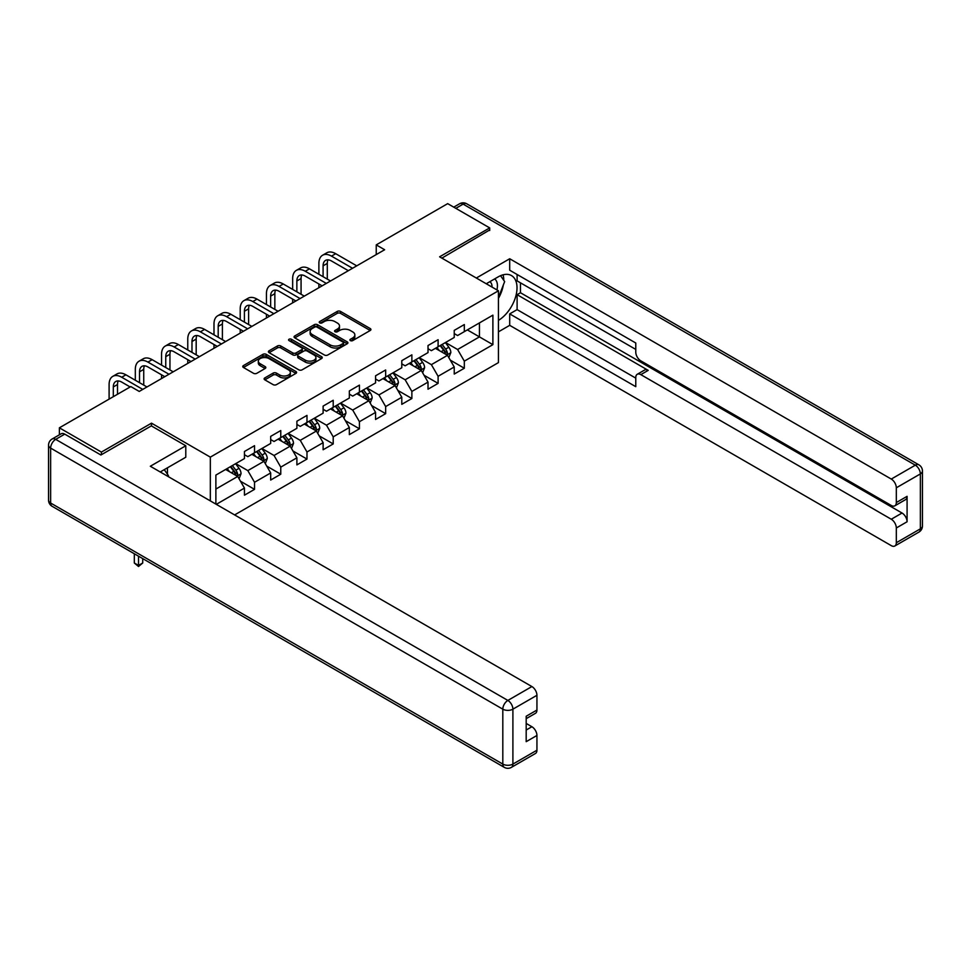 <?xml version="1.0" encoding="UTF-8"?>
<svg xmlns="http://www.w3.org/2000/svg" width="971" height="971" viewBox="0 0 971 971"><rect width="100%" height="100%" fill="white"/><g stroke="black" fill="none" stroke-linecap="round" stroke-linejoin="round"><path stroke-width="1.46" d="M350.397 340.603A1.639 0.947 0 0 0 352.704 340.603L370.242 330.48A2.33 1.347 0 0 0 370.922 329.533A2.33 1.347 0 0 0 370.242 328.574L340.542 311.424A2.33 1.347 0 0 0 337.24 311.424L319.714 321.547A1.639 0.947 0 0 0 319.228 322.214A1.639 0.947 0 0 0 319.714 322.882A1.639 0.947 0 0 0 322.02 322.882L324.29 321.571A7.465 4.309 0 0 1 334.849 321.571L337.325 323.003A7.465 4.309 0 0 1 339.51 326.05A7.465 4.309 0 0 1 337.325 329.096L335.056 330.407A1.639 0.947 0 0 0 334.57 331.075A1.639 0.947 0 0 0 335.056 331.742A1.639 0.947 0 0 0 337.362 331.742L339.632 330.431A7.465 4.309 0 0 1 350.191 330.431L352.667 331.864A7.465 4.309 0 0 1 354.852 334.91A7.465 4.309 0 0 1 352.667 337.957L350.397 339.267A1.639 0.947 0 0 0 349.924 339.935A1.639 0.947 0 0 0 350.397 340.603L350.397 339.267M264.804 377.925A2.33 1.347 0 0 0 264.124 378.872A2.33 1.347 0 0 0 264.804 379.831L273.142 384.637A2.33 1.347 0 0 0 276.444 384.637L295.912 373.398A2.33 1.347 0 0 0 296.592 372.439A2.33 1.347 0 0 0 295.912 371.492L266.212 354.342A2.33 1.347 0 0 0 262.91 354.342L243.442 365.582A2.33 1.347 0 0 0 242.762 366.54A2.33 1.347 0 0 0 243.442 367.487L253.504 373.301A2.33 1.347 0 0 0 256.805 373.301L265.132 368.495A2.33 1.347 0 0 0 265.823 367.536A2.33 1.347 0 0 0 265.132 366.589L260.143 363.7A6.239 3.605 0 0 1 258.322 361.151A6.239 3.605 0 0 1 262.17 357.826A6.239 3.605 0 0 1 268.979 358.602L288.521 369.89A6.239 3.605 0 0 1 290.353 372.439A6.239 3.605 0 0 1 286.506 375.777A6.239 3.605 0 0 1 279.697 374.988L276.444 373.107A2.33 1.347 0 0 0 273.142 373.107L264.804 377.925L264.804 379.831M151.5 425.978L151.5 423.162L101.409 452.085L59.377 427.823L59.377 434.826M151.5 423.162L210.331 457.135L498.439 290.79L498.439 362.608L234.618 514.921M489.7 230.528L489.7 227.906L439.608 256.817L498.439 290.79M489.7 227.906L447.68 203.643L376.238 244.886L376.238 254.584M59.377 427.823L130.818 386.579L139.229 391.434L384.637 249.741L376.238 244.886M324.448 355.01A2.33 1.347 0 0 0 327.749 355.01L347.217 343.77A2.33 1.347 0 0 0 347.909 342.824A2.33 1.347 0 0 0 347.217 341.865L317.529 324.715A2.33 1.347 0 0 0 314.228 324.715L294.759 335.954A2.33 1.347 0 0 0 294.067 336.913A2.33 1.347 0 0 0 294.759 337.859L324.448 355.01M289.71 340.955A1.639 0.947 0 0 1 291.373 341.185L291.373 339.243L321.571 356.673A2.33 1.347 0 0 1 322.251 357.631A2.33 1.347 0 0 1 321.571 358.578L302.102 369.83A2.33 1.347 0 0 1 298.801 369.83L269.101 352.679L269.101 350.774A2.33 1.347 0 0 0 268.409 351.72A2.33 1.347 0 0 0 269.101 352.679M269.101 350.774L277.427 345.967A2.33 1.347 0 0 1 280.728 345.967L292.769 352.91A2.33 1.347 0 0 0 296.07 352.91L301.605 349.73A2.33 1.347 0 0 0 302.284 348.771A2.33 1.347 0 0 0 301.605 347.824L289.067 340.578A1.639 0.947 0 0 1 288.581 339.911A1.639 0.947 0 0 1 289.589 339.037A1.639 0.947 0 0 1 291.373 339.243M210.331 500.902L210.331 457.135M240.505 481.252L254.536 489.348L254.536 482.271L270.678 472.95L270.678 480.038L280.765 474.212L280.765 467.124L296.895 457.814L296.895 464.891L306.982 459.077L306.982 451.988L323.125 442.667L323.125 449.755L333.211 443.929L333.211 436.853L349.342 427.531L349.342 434.62L359.428 428.794L359.428 421.705L375.571 412.396L375.571 419.472L385.657 413.658L385.657 406.57L401.788 397.248L401.788 404.337L411.874 398.511L411.874 391.434L428.017 382.113L428.017 389.201L438.103 383.375L438.103 376.287L454.234 366.977L454.234 374.053L464.32 368.24L464.32 361.151L492.892 344.656L492.892 315.15L479.443 322.918L479.443 336.888L492.892 344.656M254.536 489.348L244.449 495.174L244.449 488.085L216.302 504.35M215.878 504.107L215.878 475.086L244.449 458.591L244.449 451.503L254.536 445.677L254.536 452.765L270.678 443.444L270.678 436.367L280.765 430.541L280.765 437.63L296.895 428.308L296.895 421.22L306.982 415.394L306.982 422.482L323.125 413.173L323.125 406.084L333.211 400.258L333.211 407.347L349.342 398.025L349.342 390.949L359.428 385.123L359.428 392.199L375.571 382.89L375.571 375.801L385.657 369.975L385.657 377.064L401.788 367.754L401.788 360.666L411.874 354.84L411.874 361.928L428.017 352.607L428.017 345.53L438.103 339.704L438.103 346.781L454.234 337.471L454.234 330.383L464.32 324.557L464.32 331.645L492.892 315.15M251.853 454.319L263.954 461.31L247.811 470.619L235.71 463.628M244.449 454.707L247.811 456.649L254.536 452.765M247.811 470.619L254.536 482.271M263.954 461.31L270.678 472.95M278.07 439.171L290.171 446.162L274.04 455.484L261.939 448.493M270.678 439.56L274.04 441.502L280.765 437.63M274.04 455.484L280.765 467.124M290.171 446.162L296.895 457.814M304.299 424.036L316.4 431.027L300.257 440.336L288.156 433.357M296.895 424.424L300.257 426.366L306.982 422.482M300.257 440.336L306.982 451.988M316.4 431.027L323.125 442.667M330.516 408.9L342.617 415.879L326.487 425.201L314.373 418.21M323.125 409.289L326.487 411.231L333.211 407.347M326.487 425.201L333.211 436.853M342.617 415.879L349.342 427.531M356.733 393.753L368.846 400.744L352.704 410.065L340.603 403.074M349.342 394.141L352.704 396.083L359.428 392.199M352.704 410.065L359.428 421.705M368.846 400.744L375.571 412.396M382.962 378.617L395.063 385.608L378.933 394.918L366.82 387.939M375.571 379.006L378.933 380.948L385.657 377.064M378.933 394.918L385.657 406.57M395.063 385.608L401.788 397.248M409.179 363.482L421.293 370.461L405.15 379.782L393.049 372.791M401.788 363.87L405.15 365.812L411.874 361.928M405.15 379.782L411.874 391.434M421.293 370.461L428.017 382.113M435.409 348.334L447.51 355.325L431.379 364.647L419.266 357.656M428.017 348.723L431.379 350.665L438.103 346.781M431.379 364.647L438.103 376.287M447.51 355.325L454.234 366.977M467.342 329.897L479.443 336.888L457.596 349.499L445.495 342.52M454.234 333.587L457.596 335.529L464.32 331.645M457.596 349.499L464.32 361.151M101.409 452.085L101.409 454.707M215.878 489.056L237.725 476.445L225.624 469.454M237.725 476.445L244.449 488.085M450.289 360.132L464.32 368.24M424.06 375.267L438.103 383.375M397.843 390.415L411.874 398.511M371.614 405.55L385.657 413.658M345.397 420.686L359.428 428.794M319.168 435.833L333.211 443.929M292.951 450.969L306.982 459.077M266.722 466.104L280.765 474.212M351.053 340.833L352.667 339.899A7.465 4.309 0 0 0 354.852 336.852L354.852 334.91M339.51 326.05L339.51 327.992A7.465 4.309 0 0 1 337.325 331.038L335.711 331.973M370.206 330.504L340.542 313.366A2.33 1.347 0 0 0 337.24 313.366L320.357 323.112M347.217 341.865L347.217 343.77L317.529 326.657A2.33 1.347 0 0 0 314.228 326.657L294.783 337.884M343.103 343.479A1.639 0.947 0 0 0 343.576 342.824A1.639 0.947 0 0 0 343.103 342.156L317.031 327.106A1.639 0.947 0 0 0 314.713 327.106L312.322 328.477A7.465 4.309 0 0 0 310.137 331.524A7.465 4.309 0 0 0 312.322 334.582L330.14 344.863A7.465 4.309 0 0 0 340.7 344.863L343.103 343.479L343.103 345.421A1.639 0.947 0 0 0 343.576 344.754L343.576 342.824M310.137 331.524L310.137 333.466A7.465 4.309 0 0 0 312.322 336.524L312.322 334.582M343.103 345.421L340.7 346.805A7.465 4.309 0 0 1 330.14 346.805L312.322 336.524M269.125 352.691L277.427 347.897L277.427 345.967M302.284 348.771L302.284 350.713A2.33 1.347 0 0 1 301.605 351.66L296.07 354.852A2.33 1.347 0 0 1 292.769 354.852L280.728 347.897A2.33 1.347 0 0 0 277.427 347.897M291.373 341.185L321.535 358.602M305.27 360.132A6.239 3.605 0 0 0 312.079 360.909A6.239 3.605 0 0 0 315.927 357.583A6.239 3.605 0 0 0 314.094 355.034L307.212 351.053A2.33 1.347 0 0 0 303.911 351.053L298.388 354.245A2.33 1.347 0 0 0 297.696 355.204A2.33 1.347 0 0 0 298.388 356.151L305.27 360.132L305.27 362.074A6.239 3.605 0 0 0 312.079 362.851A6.239 3.605 0 0 0 315.927 359.525L315.927 357.583M297.696 355.204L297.696 357.146A2.33 1.347 0 0 0 298.388 358.093L298.388 356.151M305.27 362.074L298.388 358.093M290.353 372.439L290.353 374.381A6.239 3.605 0 0 1 286.506 377.719A6.239 3.605 0 0 1 279.697 376.93L276.444 375.049A2.33 1.347 0 0 0 273.142 375.049L264.84 379.843M258.322 361.151L258.322 363.093A6.239 3.605 0 0 0 260.143 365.642L260.143 363.7M265.107 368.507L260.143 365.642M295.876 373.41L266.212 356.284A2.33 1.347 0 0 0 262.91 356.284L243.466 367.511M448.833 357.631L450.835 352.594A6.299 3.641 -120 0 0 448.833 347.23L445.361 342.593M439.305 350.592L436.95 347.448M446.539 354.767L447.437 352.861A6.299 3.641 -120 0 0 445.628 349.075L442.169 344.438M440.591 345.348L444.439 350.482A3.204 1.857 60 0 1 445.021 351.466L447.437 352.861M440.142 345.603L443.613 350.24A6.299 3.641 60 0 1 445.422 354.027M318.889 274.271L318.889 263.408A17.83 10.293 60 0 1 322.578 255.239L326.778 252.812A17.83 10.293 60 0 1 335.699 253.698L356.733 265.848M322.578 255.239A17.83 10.293 60 0 1 331.487 256.126L352.534 268.275M348.334 270.703L331.487 260.981A11.883 6.858 -120 0 0 325.552 260.386A11.883 6.858 -120 0 0 323.088 265.823L323.088 276.699M328.028 259.84A11.883 6.858 -120 0 0 327.288 263.408L327.288 279.126M318.889 287.707L318.889 283.981M496.909 289.904A15.451 8.921 120 0 0 494.627 278.92M491.994 287.064A10.584 6.105 120 0 0 489.809 281.736A10.584 6.105 120 0 0 489.772 281.724M500.526 275.691L504.653 281.578L498.439 297.587M164.245 469.661L168.469 475.669L168.129 476.543M486.253 283.75L498.111 276.917A26.739 15.439 120 0 1 511.474 275.582A26.739 15.439 120 0 1 515.637 296.798A26.739 15.439 120 0 1 498.439 320.381M498.439 331.839L509.702 325.334L509.702 313.888L635.774 386.676L635.774 377.549A7.137 4.115 -120 0 1 637.255 374.284A7.137 4.115 -120 0 1 640.824 374.636L891.281 519.242L902.035 513.028A7.137 4.115 60 0 1 907.084 521.767L907.084 496.339A7.137 4.115 60 0 1 905.603 499.604L894.849 505.818A7.137 4.115 -120 0 0 896.318 502.553L896.318 487.794A7.137 4.115 -120 0 0 891.281 479.067L915.313 465.182L463.143 204.128L455.836 208.34M520.468 282.828L520.468 292.732L517.106 294.674L517.106 309.615L509.702 313.888M517.106 274.49L517.106 280.886L635.774 349.402M894.849 505.818A7.137 4.115 -120 0 1 891.281 505.466L640.824 360.86A7.137 4.115 -120 0 1 635.774 352.121L635.774 343.006L509.702 270.217L509.702 258.759L891.281 479.067M476.336 278.022L509.702 258.759M509.702 325.334L891.281 545.641A7.137 4.115 -120 0 0 894.849 545.993A7.137 4.115 -120 0 0 896.318 542.728L896.318 527.981A7.137 4.115 -120 0 0 891.281 519.242M489.7 229.945L441.878 258.128M517.106 294.674L648.215 370.364L640.824 374.636M520.468 292.732L902.035 513.028M517.106 309.615L635.774 378.132M637.255 374.284L644.647 370.012A7.137 4.115 60 0 1 648.215 370.364M498.439 298.376A26.739 15.439 120 0 0 503.306 285.049M503.743 280.267A26.739 15.439 120 0 0 503.075 274.805M64.754 434.134L55.687 439.365A7.137 4.115 -120 0 0 52.118 439.013L61.197 433.782A7.137 4.115 60 0 1 64.754 434.134L100.899 454.998L151.33 425.881L185.789 445.774L185.789 457.232L161.914 471.008A26.739 15.439 120 0 0 160.3 472.015M185.789 445.774L150.323 466.25L531.89 686.558A7.137 4.115 60 0 1 536.939 695.285L536.939 710.044A7.137 4.115 60 0 1 535.458 713.309L526.185 718.661M167.461 474.249L167.461 467.804M526.185 730.034L531.89 726.733A7.137 4.115 60 0 1 536.939 735.472L536.939 750.219A7.137 4.115 60 0 1 535.458 753.484L511.426 767.357A7.137 4.115 -120 0 0 512.894 764.092L536.939 750.219M536.939 710.044L526.185 716.246L526.185 741.674L536.939 735.472M531.89 726.733L526.185 723.431M422.616 372.767L424.618 367.73A6.299 3.641 -120 0 0 422.603 362.365L419.132 357.729M413.088 365.727L410.733 362.584M420.309 369.902L421.22 367.997A6.299 3.641 -120 0 0 419.411 364.21L415.94 359.573M414.362 360.484L418.21 365.63A3.204 1.857 60 0 1 418.792 366.601L421.22 367.997M413.925 360.739L417.396 365.375A6.299 3.641 60 0 1 419.193 369.162M396.399 387.902L398.389 382.865A6.299 3.641 -120 0 0 396.386 377.501L392.915 372.876M386.871 380.875L384.504 377.731M394.092 385.038L394.991 383.132A6.299 3.641 -120 0 0 393.194 379.345L389.723 374.721M388.145 375.631L391.993 380.766A3.204 1.857 60 0 1 392.575 381.737L394.991 383.132M387.696 375.886L391.167 380.511A6.299 3.641 60 0 1 392.976 384.298M292.659 289.407L292.659 278.543A17.83 10.293 60 0 1 296.349 270.375L300.561 267.96A17.83 10.293 60 0 1 309.47 268.833L330.516 280.983M296.349 270.375A17.83 10.293 60 0 1 305.27 271.261L326.317 283.411M322.117 285.838L305.27 276.116A11.883 6.858 -120 0 0 299.323 275.521A11.883 6.858 -120 0 0 296.859 280.971L296.859 291.834M301.811 274.975A11.883 6.858 -120 0 0 301.071 278.543L301.071 294.262M292.659 302.843L292.659 299.117M266.442 304.554L266.442 293.679A17.83 10.293 60 0 1 270.132 285.523L274.332 283.095A17.83 10.293 60 0 1 283.253 283.981L304.299 296.131M270.132 285.523A17.83 10.293 60 0 1 279.041 286.409L300.088 298.558M295.888 300.974L279.041 291.251A11.883 6.858 -120 0 0 273.106 290.669A11.883 6.858 -120 0 0 270.642 296.106L270.642 306.982M275.582 290.123A11.883 6.858 -120 0 0 274.842 293.679L274.842 309.397M266.442 317.978L266.442 314.252M370.169 403.05L372.172 398.013A6.299 3.641 -120 0 0 370.157 392.648L366.686 388.012M360.642 396.01L358.287 392.867M367.863 400.186L368.774 398.28A6.299 3.641 -120 0 0 366.965 394.493L363.494 389.857M361.916 390.767L365.764 395.901A3.204 1.857 60 0 1 366.346 396.884L368.774 398.28M361.479 391.022L364.95 395.658A6.299 3.641 60 0 1 366.747 399.445M343.952 418.185L345.943 413.148A6.299 3.641 -120 0 0 343.94 407.784L340.469 403.147M334.425 411.146L332.058 408.002M341.646 415.321L342.545 413.415A6.299 3.641 -120 0 0 340.748 409.628L337.277 404.992M335.699 405.902L339.547 411.049A3.204 1.857 60 0 1 340.129 412.02L342.545 413.415M335.262 406.157L338.721 410.794A6.299 3.641 60 0 1 340.53 414.581M317.723 433.321L319.726 428.284A6.299 3.641 -120 0 0 317.711 422.919L314.24 418.295M308.195 426.293L305.841 423.15M315.417 430.456L316.328 428.551A6.299 3.641 -120 0 0 314.519 424.764L311.048 420.14M309.47 421.05L313.317 426.184A3.204 1.857 60 0 1 313.9 427.155L316.328 428.551M309.033 421.305L312.504 425.929A6.299 3.641 60 0 1 314.301 429.716M240.213 319.69L240.213 308.827A17.83 10.293 60 0 1 243.903 300.658L248.115 298.231A17.83 10.293 60 0 1 257.024 299.117L278.07 311.266M243.903 300.658A17.83 10.293 60 0 1 252.824 301.544L273.871 313.694M269.671 316.121L252.824 306.399A11.883 6.858 -120 0 0 246.877 305.804A11.883 6.858 -120 0 0 244.413 311.242L244.413 322.117M249.365 305.258A11.883 6.858 -120 0 0 248.625 308.827L248.625 324.545M240.213 333.126L240.213 329.4M213.996 334.825L213.996 323.962A17.83 10.293 60 0 1 217.686 315.793L221.886 313.378A17.83 10.293 60 0 1 230.807 314.252L251.853 326.402M217.686 315.793A17.83 10.293 60 0 1 226.595 316.68L247.641 328.829M243.442 331.257L226.595 321.535A11.883 6.858 -120 0 0 220.66 320.94A11.883 6.858 -120 0 0 218.196 326.39L218.196 337.253M223.148 320.394A11.883 6.858 -120 0 0 222.395 323.962L222.395 339.68M213.996 348.261L213.996 344.535M187.767 349.973L187.767 339.097A17.83 10.293 60 0 1 191.469 330.941L195.669 328.514A17.83 10.293 60 0 1 204.578 329.4L225.624 341.549M191.469 330.941A17.83 10.293 60 0 1 200.378 331.827L221.424 343.977M217.225 346.392L200.378 336.67A11.883 6.858 -120 0 0 194.431 336.087A11.883 6.858 -120 0 0 191.979 341.525L191.979 352.4M196.919 335.541A11.883 6.858 -120 0 0 196.178 339.097L196.178 354.828M187.767 363.397L187.767 359.671M291.506 448.468L293.497 443.431A6.299 3.641 -120 0 0 291.494 438.067L288.023 433.43M281.978 441.429L279.612 438.285M289.2 445.604L290.098 443.698A6.299 3.641 -120 0 0 288.302 439.912L284.831 435.275M283.253 436.185L287.1 441.32A3.204 1.857 60 0 1 287.683 442.303L290.098 443.698M282.816 436.44L286.275 441.077A6.299 3.641 60 0 1 288.084 444.864M161.55 365.108L161.55 354.245A17.83 10.293 60 0 1 165.24 346.077L169.44 343.649A17.83 10.293 60 0 1 178.361 344.535L199.407 356.685M165.24 346.077A17.83 10.293 60 0 1 174.149 346.963L195.195 359.112M190.996 361.54L174.149 351.818A11.883 6.858 -120 0 0 168.214 351.223A11.883 6.858 -120 0 0 165.75 356.66L165.75 367.536M170.702 350.677A11.883 6.858 -120 0 0 169.949 354.245L169.949 369.963M161.55 378.544L161.55 374.818M265.277 463.604L267.28 458.567A6.299 3.641 -120 0 0 265.265 453.202L261.794 448.566M255.749 456.564L253.395 453.421M262.971 460.74L263.881 458.834A6.299 3.641 -120 0 0 262.073 455.047L258.602 450.41M257.024 451.321L260.871 456.467A3.204 1.857 60 0 1 261.454 457.438L263.881 458.834M256.587 451.576L260.058 456.212A6.299 3.641 60 0 1 261.867 459.999M135.321 380.244L135.321 369.381A17.83 10.293 60 0 1 139.023 361.212L143.223 358.797A17.83 10.293 60 0 1 152.131 359.671L173.178 371.82M139.023 361.212A17.83 10.293 60 0 1 147.932 362.098L168.978 374.248M164.779 376.675L147.932 366.953A11.883 6.858 -120 0 0 141.984 366.358A11.883 6.858 -120 0 0 139.533 371.808L139.533 382.671M144.473 365.812A11.883 6.858 -120 0 0 143.732 369.381L143.732 385.099M239.06 478.739L241.051 473.702A6.299 3.641 -120 0 0 239.048 468.338L235.577 463.713M229.532 471.712L227.165 468.568M236.754 475.875L237.652 473.969A6.299 3.641 -120 0 0 235.856 470.182L232.385 465.558M230.807 466.468L234.654 471.603A3.204 1.857 60 0 1 235.237 472.574L237.652 473.969M230.37 466.723L233.829 471.348A6.299 3.641 60 0 1 235.637 475.135M138.513 556.189L138.513 565.425L142.725 562.998L142.725 558.616M142.725 562.998L138.513 566.494L134.314 562.998L134.314 553.761M134.314 562.998L138.513 565.425L138.513 566.494M109.104 399.117L109.104 384.516A17.83 10.293 60 0 1 112.794 376.36L116.993 373.932A17.83 10.293 60 0 1 125.914 374.818L146.961 386.968M112.794 376.36A17.83 10.293 60 0 1 121.715 377.246L142.749 389.395M130.15 386.968L121.715 382.089A11.883 6.858 -120 0 0 115.767 381.506A11.883 6.858 -120 0 0 113.304 386.944L113.304 396.69M118.256 380.96A11.883 6.858 -120 0 0 117.503 384.516L117.503 394.262M352.667 339.899L352.667 337.957M335.056 331.742L335.056 330.407M337.325 331.038L337.325 329.096M319.714 322.882L319.714 321.547M337.24 313.366L337.24 311.424M340.542 313.366L340.542 311.424M370.242 330.48L370.242 328.574M294.759 337.859L294.759 335.954M314.228 326.657L314.228 324.715M317.529 326.657L317.529 324.715M330.14 346.805L330.14 344.863M340.7 346.805L340.7 344.863M280.728 347.897L280.728 345.967M292.769 354.852L292.769 352.91M296.07 354.852L296.07 352.91M301.605 351.66L301.605 349.73M321.571 358.578L321.571 356.673M273.142 375.049L273.142 373.107M276.444 375.049L276.444 373.107M279.697 376.93L279.697 374.988M265.132 368.495L265.132 366.589M243.442 367.487L243.442 365.582M262.91 356.284L262.91 354.342M266.212 356.284L266.212 354.342M295.912 373.398L295.912 371.492M446.891 354.973L450.799 352.716M445.628 349.075L448.833 347.23M441.15 351.66L443.613 350.24M335.699 253.698L331.487 256.126M327.288 263.408L323.088 265.823M896.318 502.553L907.084 496.339M907.084 521.767L896.318 527.981M896.318 542.728L920.362 528.855L920.362 473.921L896.318 487.794M920.362 528.855A7.137 4.115 60 0 1 918.882 532.12A7.137 7.137 0 0 0 922.45 525.942A7.137 4.115 180 0 1 920.362 528.855M920.362 473.921A7.137 4.115 0 0 0 922.45 471.008A7.137 7.137 0 0 0 918.882 464.83A7.137 4.115 -60 0 0 915.313 465.182A7.137 4.115 60 0 1 920.362 473.921M453.748 207.139L459.574 203.776A7.137 4.115 60 0 1 463.143 204.128A7.137 4.115 -60 0 1 466.711 203.776L918.882 464.83M52.118 439.013A7.137 7.137 0 0 0 48.55 445.191A7.137 4.115 180 0 0 50.638 448.104A7.137 4.115 -60 0 1 55.687 439.365L507.857 700.431A7.137 4.115 -60 0 0 502.808 709.17L50.638 448.104L50.638 503.039L502.808 764.092L502.808 709.17A7.137 4.115 -0 0 0 512.894 709.17L512.894 764.092A7.137 4.115 180 0 1 502.808 764.092A7.137 4.115 -60 0 0 504.289 767.357A7.137 7.137 0 0 0 511.426 767.357M536.939 695.285L512.894 709.17A7.137 4.115 -120 0 0 507.857 700.431L531.89 686.558M52.118 506.304A7.137 4.115 -60 0 1 50.638 503.039A7.137 4.115 -0 0 1 48.55 500.126A7.137 7.137 0 0 0 52.118 506.304L504.289 767.357M420.661 370.109L424.57 367.851M419.411 364.21L422.603 362.365M414.933 366.795L417.396 365.375M394.444 385.244L398.353 382.987M393.194 379.345L396.386 377.501M388.703 381.931L391.167 380.511M309.47 268.833L305.27 271.261M301.071 278.543L296.859 280.971M283.253 283.981L279.041 286.409M274.842 293.679L270.642 296.106M368.215 400.392L372.124 398.134M366.965 394.493L370.157 392.648M362.486 397.078L364.95 395.658M341.998 415.527L345.907 413.27M340.748 409.628L343.94 407.784M336.257 412.214L338.721 410.794M315.769 430.663L319.677 428.405M314.519 424.764L317.711 422.919M310.04 427.349L312.504 425.929M257.024 299.117L252.824 301.544M248.625 308.827L244.413 311.242M230.807 314.252L226.595 316.68M222.395 323.962L218.196 326.39M204.578 329.4L200.378 331.827M196.178 339.097L191.979 341.525M289.552 445.81L293.46 443.553M288.302 439.912L291.494 438.067M283.811 442.497L286.275 441.077M178.361 344.535L174.149 346.963M169.949 354.245L165.75 356.66M263.335 460.946L267.231 458.688M262.073 455.047L265.265 453.202M257.594 457.632L260.058 456.212M152.131 359.671L147.932 362.098M143.732 369.381L139.533 371.808M237.106 476.081L241.014 473.824M235.856 470.182L239.048 468.338M231.365 472.768L233.829 471.348M125.914 374.818L121.715 377.246M117.503 384.516L113.304 386.944M894.849 545.993L918.882 532.12M922.45 525.942L922.45 471.008M466.711 203.776A7.137 7.137 0 0 0 459.574 203.776M48.55 445.191L48.55 500.126"/></g></svg>
